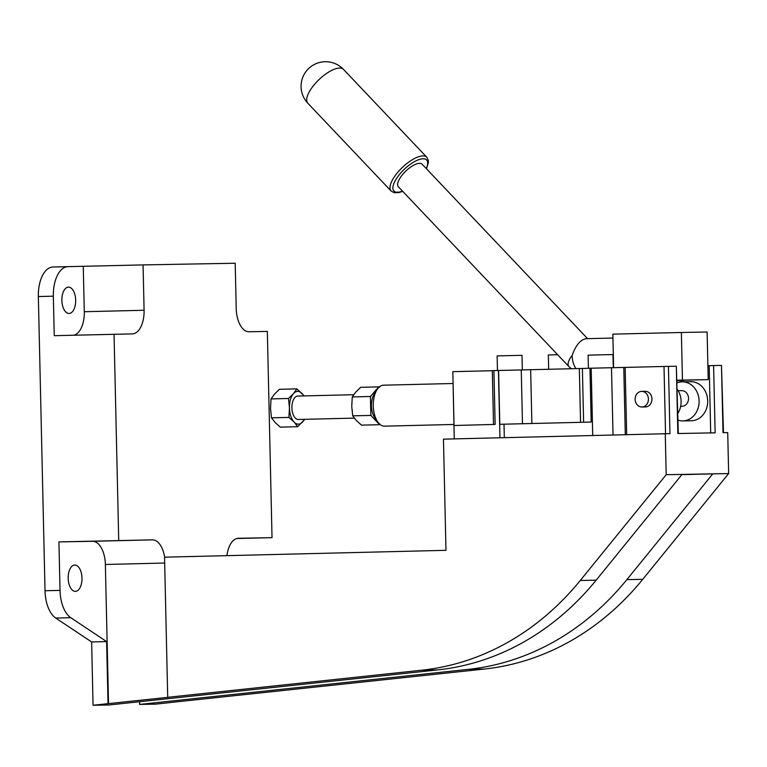 <?xml version="1.0" encoding="UTF-8"?>
<svg xmlns="http://www.w3.org/2000/svg" width="767" height="767" viewBox="0 0 767 767"><rect width="100%" height="100%" fill="white"/><g stroke="black" fill="none" stroke-linecap="round" stroke-linejoin="round"><path stroke-width="1.15" d="M298.344 419.472A11.706 6.136 -91.4 0 1 298.325 419.472A11.706 6.136 -91.4 0 1 298.305 419.472A11.706 6.136 -91.4 0 1 291.911 407.9A11.706 6.136 -91.4 0 1 297.759 396.069A11.706 6.136 -91.4 0 1 297.778 396.069M384.535 426.145A20.479 10.728 -91.4 0 1 384.497 426.155A20.479 10.728 -91.4 0 1 384.468 426.155A20.479 10.728 -91.4 0 1 377.795 421.975A20.479 10.728 -91.4 0 1 377.009 389.694A20.479 10.728 -91.4 0 1 383.5 385.197A20.479 10.728 -91.4 0 1 383.538 385.197M677.865 413.394A19.53 16.634 -91 0 0 681.106 401.304A19.53 16.634 -91 0 0 677.319 389.387M677.175 382.829A19.53 16.634 89 0 1 682.122 381.841L690.703 381.688A19.53 16.634 89 0 1 707.692 400.815A19.53 16.634 89 0 1 691.412 420.747L682.831 420.901A19.53 16.634 89 0 1 678.018 420.163M682.122 381.841A19.53 16.634 89 0 1 699.111 400.968A19.53 16.634 89 0 1 682.831 420.901M641.605 391.381A7.814 6.654 -91 0 0 635.134 399.339A7.814 6.654 -91 0 0 641.921 407.009A7.814 6.654 -91 0 0 641.96 406.999A7.814 6.654 -91 0 0 648.431 399.051A7.814 6.654 -91 0 0 641.643 391.381A7.814 6.654 -91 0 0 641.605 391.381M641.643 391.381L645.162 391.314A7.814 6.654 89 0 1 645.162 391.314A7.814 6.654 89 0 1 651.96 398.984A7.814 6.654 89 0 1 645.488 406.941A7.814 6.654 89 0 1 645.45 406.941A7.814 6.654 89 0 1 645.421 406.941L641.921 407.009M681.71 390.652A7.814 6.654 89 0 1 681.748 390.652A7.814 6.654 89 0 1 688.536 398.322A7.814 6.654 89 0 1 682.064 406.27A7.814 6.654 89 0 1 682.026 406.27A7.814 6.654 89 0 1 681.997 406.27L680.665 406.299M585.883 338.698L585.854 338.698C580.341 339.819 575.768 345.38 572.134 355.37A16.385 6.28 -43.5 0 0 568.826 366.492L398.38 186.793A16.385 6.28 -43.5 0 1 403.682 173.265A16.385 6.28 -43.5 0 1 419.559 163.352A16.385 6.28 -43.5 0 1 422.157 164.234L587.599 338.659M69.078 313.454A13.164 6.903 -91.4 0 1 61.878 300.443A13.164 6.903 -91.4 0 1 68.455 287.126A13.164 6.903 -91.4 0 1 68.484 287.126A13.164 6.903 -91.4 0 1 75.674 300.146A13.164 6.903 -91.4 0 1 69.097 313.454A13.164 6.903 -91.4 0 1 69.078 313.454M75.387 591.367A13.164 6.903 -91.4 0 1 68.186 578.347A13.164 6.903 -91.4 0 1 74.763 565.039A13.164 6.903 -91.4 0 1 74.782 565.039A13.164 6.903 -91.4 0 1 81.983 578.059A13.164 6.903 -91.4 0 1 75.406 591.367A13.164 6.903 -91.4 0 1 75.387 591.367M557.667 354.728L548.338 354.968L548.664 369.301M522.337 369.934L522.001 355.342L515.635 355.457L497.141 355.907L497.467 370.499M613.274 367.709L612.977 354.584L606.611 354.699L588.107 355.15L588.404 368.275M226.946 555.663A23.413 12.262 -91.4 0 1 238.336 538.281A23.413 12.262 -91.4 0 1 238.374 538.271L272.026 537.667L267.338 331.421L249.026 331.756A23.413 12.262 -91.4 0 1 236.226 308.583L235.201 263.234L143.065 264.912L144.091 310.261A23.413 12.262 -91.4 0 1 132.403 333.885A23.413 12.262 -91.4 0 1 132.365 333.885L54.246 335.678L53.345 296.187A29.261 15.33 -91.4 0 1 67.966 266.657A29.261 15.33 -91.4 0 1 68.014 266.648L143.065 264.912M170.495 702.495L484.313 669.054A295.535 251.72 -91 0 0 642.756 579.325L728.65 473.565L727.72 432.607L723.013 432.693L721.479 365.408L707.883 365.686M272.026 537.667L236.715 538.52M67.918 266.657L53.019 267.021A29.261 15.33 88.6 0 0 52.971 267.021A29.261 15.33 88.6 0 0 38.35 296.551L45.023 590.743A29.261 15.33 88.6 0 0 55.732 618.058L91.628 641.95L93.056 705.276L108.933 704.988L437.717 669.907A295.535 251.72 -91 0 0 596.16 580.178L682.036 474.447L712.754 473.881L626.879 579.622A295.535 251.72 89 0 1 468.445 669.351L139.652 704.422L155.528 704.135L170.495 702.534M167.714 697.308L421.85 670.195A295.535 251.72 -91 0 0 580.283 580.466L666.187 474.706L665.257 433.748L443.46 439.155L445.982 550.322L164.541 557.178L167.714 697.308L168.213 697.299L108.032 703.675L106.623 641.586L70.737 617.684A29.261 15.33 -91.4 0 1 60.027 590.379L58.925 541.914L152.374 539.843A23.413 12.262 -91.4 0 1 164.646 557.178M108.531 703.665L105.367 564.483A23.413 12.262 88.6 0 0 92.577 541.301L58.925 541.914M73.805 335.198A23.413 12.262 88.6 0 0 84.293 311.718L83.267 266.37M106.623 641.586L91.628 641.95M118.722 540.457L114.043 334.22M488.828 438.053L609.487 435.11M93.056 705.276L108.032 703.675M712.754 473.881L681.873 474.639M139.652 704.422L139.594 701.709M665.257 433.748L669.965 433.662L668.441 366.377L589.957 368.237L591.184 422.061L499.806 424.295L498.588 370.471L582.393 368.476M666.187 474.706L728.65 473.565M678.325 433.508L676.321 366.233L677.846 433.518L715.132 432.837L713.598 365.552M677.117 380.211L682.448 380.087L681.374 332.485L612.852 334.153L613.61 367.7M680.204 380.327L677.117 380.403L680.204 380.327A18.226 15.522 -91 0 0 677.136 381.065M679.121 382.225A18.226 15.522 89 0 1 685.976 380.154L708.2 379.617L707.126 332.015L681.374 332.485M379.646 424.707L361.506 425.148L356.358 420.517L352.705 415.848L351.746 406.405L352.283 396.932L355.715 392.138L360.653 387.316L378.783 386.875L370.413 396.491L370.844 415.407L379.646 424.707L380.144 424.189M379.31 387.373L378.783 386.875M352.283 396.932L370.413 396.491M352.705 415.848L370.844 415.407M377.795 421.975L374.747 417.67A14.928 7.823 -91.4 0 1 374.171 394.142L377.009 389.694M297.721 426.701L280.281 427.133L275.132 422.492L271.48 417.823L270.521 408.389L271.058 398.907L288.497 398.485L289.456 407.929L288.919 417.401L294.068 422.032L297.721 426.701L304.835 419.309M270.952 399.271L271.096 398.763L270.952 399.271M271.48 417.823L288.919 417.401M304.231 395.906L296.867 388.869L293.425 393.663L288.497 398.485M271.058 398.907L274.49 394.123L279.428 389.3L296.867 388.869M682.448 380.087L708.2 379.617M583.61 422.253L582.393 368.448L589.957 368.237M493.526 424.458L492.309 370.653L493.919 370.595L495.137 424.419L454.035 425.503L452.818 371.669L492.309 370.71M498.588 370.471L493.919 370.595M452.818 371.669L454.256 438.897M723.482 432.684L721.479 365.408M676.321 366.233L668.441 366.377M312.773 86.537A24.582 9.425 -43.5 0 1 339.589 68.052A24.582 9.425 -43.5 0 1 343.482 69.385A24.582 24.582 0 0 0 302.946 76.873A24.582 24.582 0 0 0 307.816 103.209A24.582 9.425 -43.5 0 1 312.773 86.537M307.816 103.209L391.132 191.06A24.582 9.425 -43.5 0 1 396.088 174.377A24.582 9.425 -43.5 0 1 422.905 155.902A24.582 9.425 -43.5 0 1 426.797 157.225L343.482 69.385M402.464 191.088A22.531 8.638 -43.5 0 1 398.466 175.729A22.531 8.638 -43.5 0 1 423.048 158.788A22.531 8.638 -43.5 0 1 426.241 168.539M468.445 669.351L484.313 669.054M152.374 539.843L92.577 541.301M164.665 563.036L105.367 564.483M144.091 310.261L84.293 311.718M38.35 296.551L53.345 296.187M55.732 618.058L70.737 617.684M45.023 590.743L60.027 590.379M421.85 670.195L437.717 669.907M580.283 580.466L596.16 580.178M626.879 579.622L642.756 579.325M576.027 368.639A16.385 8.59 -91.4 0 1 572.134 355.37M677.117 380.317L685.976 380.154M370.49 397.498A18.437 9.655 -91.4 0 1 370.912 395.973M371.372 415.906A18.437 9.655 -91.4 0 1 370.873 414.391M379.77 424.218A18.437 9.655 -91.4 0 1 379.224 424.209M378.39 387.393A18.437 9.655 -91.4 0 1 378.869 387.354M304.336 419.328A16.385 8.59 -91.4 0 1 302.658 421.879A16.385 8.59 -91.4 0 1 294.068 422.032A16.385 8.59 -91.4 0 1 289.456 407.929A16.385 8.59 -91.4 0 1 293.425 393.663A16.385 8.59 -91.4 0 1 302.016 393.5A16.385 8.59 -91.4 0 1 303.761 395.925M579.344 368.553L580.561 422.32M530.659 369.742L531.876 423.509M521.253 369.953L522.471 423.739M504.322 437.65L504.015 424.189M592.709 435.493L591.184 368.208M499.959 437.756L498.425 370.471M710.702 432.924L709.178 365.648M665.535 433.738L664.011 366.473M626.668 434.688L625.143 367.422M625.306 434.726L623.782 367.46M613.025 435.023L611.491 367.748M298.325 419.472L354.133 418.111M384.497 426.155L453.93 424.458M426.452 168.759L428.37 162.575L428.312 160.428L426.797 157.225M67.966 266.657L52.971 267.021M391.132 191.06L394.305 192.747L399.243 192.488L402.665 191.319M568.826 366.492A16.385 16.385 0 0 0 571.473 368.745M585.854 338.698L612.938 338.036M681.748 390.652L678.172 390.719M383.5 385.197L453 383.5M297.759 396.069L353.539 394.708"/></g></svg>

